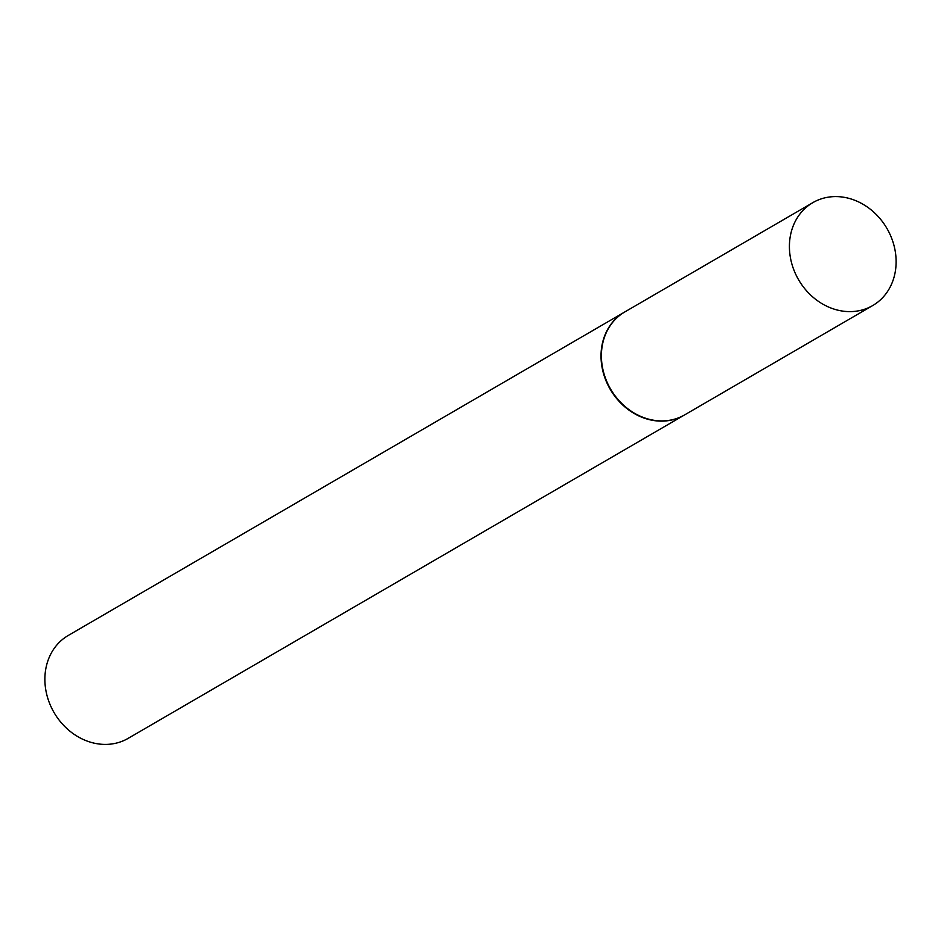 <?xml version="1.0" encoding="UTF-8"?>
<svg xmlns="http://www.w3.org/2000/svg" width="941" height="941" viewBox="0 0 941 941"><rect width="100%" height="100%" fill="white"/><g stroke="black" fill="none" stroke-linecap="round" stroke-linejoin="round"><path stroke-width="1.41" d="M793.698 269.491A59.542 51.085 -120.2 0 1 812.848 202.633A59.542 51.085 -120.2 0 1 891.833 238.72A59.542 51.085 -120.2 0 1 872.683 305.578A59.542 51.085 -120.2 0 1 793.698 269.491M872.683 305.578L684.672 414.875A59.542 51.085 -120.2 0 1 605.686 378.776A59.542 51.085 -120.2 0 1 624.836 311.918L812.848 202.633M684.483 414.981A59.542 51.085 -120.2 0 1 684.295 415.087A59.542 51.085 -120.2 0 1 605.31 379A59.542 51.085 -120.2 0 1 624.459 312.141A59.542 51.085 -120.2 0 1 624.648 312.024M684.295 415.087L128.152 738.367A59.542 51.085 -120.2 0 1 49.167 702.28A59.542 51.085 -120.2 0 1 68.317 635.422L624.459 312.141"/></g></svg>
